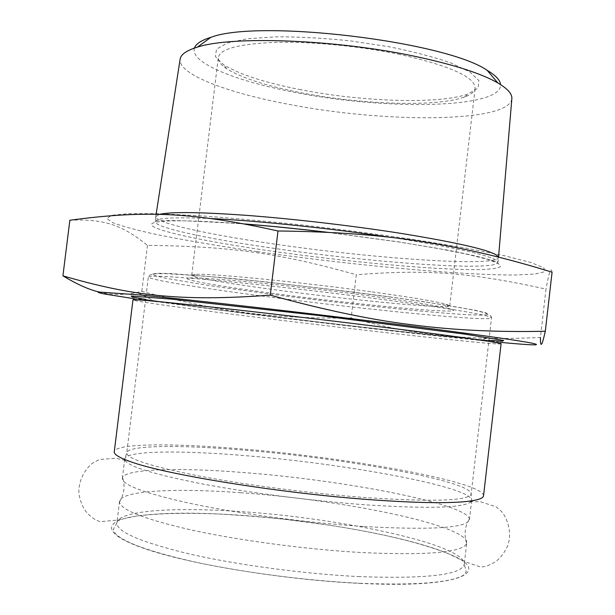 <?xml version="1.0" encoding="UTF-8"?>
<svg xmlns="http://www.w3.org/2000/svg" width="615" height="615" viewBox="0 0 615 615"><rect width="100%" height="100%" fill="white"/><g stroke="black" fill="none" stroke-linecap="round" stroke-linejoin="round"><path stroke-width="0.46" stroke-dasharray="3.08 2.31" d="M483.551 495.752C483.928 481.922 349.166 457.745 243.033 449.05C174.145 443.084 115.497 443.123 114.275 451.718M240.88 492.746C175.898 487.918 120.947 490.439 119.518 501.41L119.502 502.017C120.594 510.058 145.309 519.552 193.64 530.491C241.18 540.739 307.062 549.449 361.082 552.524C427.517 555.56 462.703 552.524 466.639 543.414L466.77 542.814C467.984 525.218 341.387 499.565 240.88 492.746M364.142 526.54C432.107 530.238 467.208 527.947 469.445 519.652L469.43 518.922C466.239 503.447 342.055 479.892 243.317 472.52C180.064 467.469 126.39 468.615 122.554 477.555L122.362 478.262C122.177 485.22 146.324 493.93 194.794 504.377C242.518 514.194 309.437 522.996 364.142 526.54M471.167 501.517C465.14 507.821 430.316 508.951 366.694 504.9C314.034 501.133 249.882 492.93 202.543 483.974C154.311 474.48 128.443 466.562 124.953 460.235M124.753 459.605L124.73 458.99C125.844 450.603 180.487 450.172 245.347 455.669C345.63 463.679 472.42 486.88 471.674 500.356L471.167 493.93C471.866 481.153 345.93 458.475 246.338 450.341C181.948 444.783 127.789 444.914 126.744 452.855C126.705 458.659 150.775 466.378 198.953 476.002C246.377 485.089 312.751 493.684 366.971 497.673C434.351 502.055 469.084 500.802 471.167 493.93L491.531 317.901C490.532 315.434 456.753 309.629 390.202 300.489C336.582 293.286 270.377 285.614 222.592 281.047C173.991 276.527 149.237 275.174 148.338 276.973C148.084 279.602 201.013 288.089 264.865 296.399C363.573 309.407 490.301 321.991 491.531 317.901C491.915 314.834 484.09 311.89 468.046 309.084C449.834 305.632 423.65 301.581 389.503 296.93L324.858 288.681L259.469 281.316L204.095 276.05L166.473 273.675L156.787 273.736C151.621 273.975 148.799 275.059 148.338 276.973L126.744 452.855L124.753 459.605M257.208 251.627C216.864 245.762 182.109 239.796 152.943 233.746C135.431 229.826 122.116 226.174 112.999 222.814L106.795 218.456L111.792 215.273L129.019 213.605L158.701 213.72L199.952 215.78C232.593 218.133 268.301 221.392 307.077 225.551C346.36 230.133 384.044 235.107 420.137 240.473L467.954 248.452L505.476 255.963L530.945 262.536L543.875 267.84L544.79 271.699L534.919 274.067L515.854 274.982C459.982 275.289 350.389 264.957 257.208 251.627M498.473 257.101L498.511 257.562C496.628 267.402 369.623 258.269 271.223 243.602C207.547 234.346 155.042 222.922 155.741 216.688L159.339 214.42M500.326 342.363L478.155 340.21C418.346 334.206 328.095 323.813 249.682 314.011L134.039 298.682M276.343 293.832C363.296 305.463 474.419 315.687 450.049 308.876C438.018 305.401 383.291 297.168 320.853 289.726C258.415 282.27 203.288 277.419 190.781 277.957C174.083 278.503 217.718 286.16 276.343 293.832M300.866 89.736C264.934 82.725 239.127 74.353 223.46 64.621L215.427 56.588L216.465 49.192L227.235 43.05L247.637 38.753L276.581 36.808C299.513 36.785 324.159 38.153 350.527 40.913L388.857 46.702C413.134 51.575 433.859 57.011 451.033 63.007L469.852 71.978L478.877 80.488L478.147 87.914L468.453 93.834C439.871 104.489 362.735 101.898 300.866 89.736M400.18 54.52C360.682 46.225 312.074 41.489 276.143 42.343C239.373 43.75 220.085 48.808 218.294 57.518C217.964 61.062 220.747 64.783 226.628 68.688C241.749 78.02 266.772 86.085 301.704 92.873C361.866 104.642 436.911 107.225 464.417 97.039C471.052 94.633 474.626 91.666 475.141 88.145C475.041 77.052 450.057 65.843 400.18 54.52M372.121 291.917C411.796 297.391 436.581 301.519 446.467 304.302L449.765 305.863C449.688 309.483 353.694 300.366 278.003 290.195C229.71 283.799 191.365 277.304 191.765 275.097L195.339 274.351C209.115 273.152 300.143 282.008 372.121 291.917M194.44 48.085C189.535 62.73 235.837 81.195 294.462 92.281C384.498 110.308 502.278 108.955 500.541 84.578M511.834 98.907C508.536 123.015 384.39 123 289.373 104.442C227.942 93.042 178.235 74.492 180.103 59.348M98.884 291.948C111.377 295.085 124.076 295.262 136.991 292.479L141.796 291.364C224.767 313.004 274.267 318.693 351.142 318.055L356.277 274.751C282.024 253.864 232.877 246.331 147.446 245.362C123.707 226.382 106.503 218.579 69.849 220.247M147.446 245.362L141.796 291.364M351.142 318.055C399.443 331.178 437.373 336.974 486.919 338.281C502.739 338.657 520.582 338.381 540.454 337.458L545.997 289.127C467.546 271.699 423.212 269.478 356.277 274.751M552.078 272.199C551.078 266.387 549.057 272.03 545.997 289.127M359.875 583.381C463.264 588.478 493.43 571.466 448.842 553.9C407.645 536.341 314.972 520.059 236.737 515.009C193.448 512.164 159.316 512.626 134.339 516.392C101.89 521.689 101.982 534.766 148.722 550.01C195.032 565.223 286.682 579.983 359.875 583.381M358.245 576.57C426.426 579.046 461.773 574.94 464.287 564.247C465.74 544.575 339.242 517.676 238.628 511.457C173.584 506.968 118.48 510.55 116.888 522.827C116.466 531.737 140.435 542.076 188.79 553.831C236.429 564.816 303.387 573.849 358.245 576.57M327.449 232.339L398.612 241.949L436.004 248.106L465.947 253.972L486.972 259.184L498.458 263.481L500.541 266.687C497.55 268.271 490.578 269.247 479.615 269.624C436.85 270.254 345.961 261.813 269.432 250.789C212.636 242.594 164.797 233.093 153.589 226.766C142.365 220.478 175.852 218.563 245.324 224.075M211.106 218.571C174.299 216.972 155.649 217.971 155.141 221.569C154.48 227.512 207.017 238.697 270.708 247.876C369.138 262.413 496.113 271.822 497.942 262.444C497.281 257.055 463.81 249.037 397.513 238.405L391.494 237.49M501.087 343.831C499.672 345.676 364.195 330.693 258.869 317.563C190.465 309.076 132.955 301.204 132.955 299.936C131.672 295.492 189.889 307.277 258.461 314.719C315.257 321.783 369.292 328.103 420.568 333.684C468.399 339.572 503.162 340.187 501.087 343.831M145.586 299.413C170.278 303.264 207.855 308.346 258.3 314.657C344.062 325.397 448.266 337.12 488.933 340.356M389.118 296.791L425.142 301.88L474.626 310.129L486.019 312.866L488.379 314.542C485.742 315.141 479.223 315.218 468.838 314.78C428.224 312.658 340.303 303.318 266.134 293.57L208.07 285.414L166.826 278.449L155.564 275.835L152.051 274.059L157.179 273.268L171.408 273.614L225.951 277.88L263.704 281.678L348.29 291.479L389.118 296.791M130.442 461.634L115.912 458.283L99.645 459.451L93.934 462.326C86.6 466.601 77.321 480.669 79.074 494.875C82.518 510.312 87.545 514.071 94.795 519.414L99.922 521.712L117.234 520.121L134.339 516.392C155.618 513.317 185.607 512.61 220.27 514.086C245.462 515.608 267.302 517.392 285.791 519.429L328.694 525.095C380.547 533.067 420.599 542.668 448.842 553.9L464.586 561.533L481.038 567.161L486.565 566.123C494.867 562.64 500.633 560.173 507.613 545.974C512.664 532.582 506.952 516.723 500.825 510.85L495.951 506.706L480.415 501.748L465.509 501.594M119.502 502.017C124.261 494.045 125.283 485.888 122.554 477.555M466.639 543.414C463.887 534.543 464.817 526.379 469.43 518.922M469.445 519.652L471.674 500.356M122.362 478.262L124.73 458.99M119.518 501.41L116.888 522.827L113.183 529.807C116.22 539.455 142.611 549.995 192.349 561.441C240.726 572.173 305.978 580.729 359.69 583.281C415.479 585.449 450.049 582.789 463.402 575.302L466.247 571.904L464.287 564.247L466.77 542.814M328.356 232.385L398.166 241.81L449.227 250.451C469.56 254.425 478.777 256.701 485.404 258.492L497.942 262.444L498.511 257.562M155.741 216.688L155.141 221.569C155.949 219.57 185.768 220.362 244.609 223.945M464.417 97.039L468.453 93.834M226.628 68.688L223.46 64.621M449.765 305.863L475.141 88.145M191.765 275.097L218.294 57.518M195.339 274.351L190.781 277.957M446.467 304.302L450.049 308.876M156.11 214.351L155.764 216.572M478.155 340.21L486.919 338.281M156.095 301.811L136.991 292.479"/><path stroke-width="0.92" d="M114.275 451.718C113.883 454.385 119.264 457.691 130.442 461.634C165.005 474.557 281.708 493.491 372.49 499.841C415.233 502.855 446.236 503.439 465.509 501.594C477.294 500.379 483.305 498.434 483.551 495.752L501.087 343.831C500.018 342.601 463.879 337.458 392.67 328.395C334.99 321.122 263.558 312.712 212.244 307.131C160.115 301.519 133.686 299.121 132.955 299.936L114.275 451.718M124.953 460.235L124.753 459.605M471.513 500.956L471.167 501.517M159.339 214.42C170.247 211.691 199.283 212.006 246.438 215.35C292.433 218.809 350.489 225.536 398.159 232.939C462.365 243.332 495.805 251.389 498.473 257.101M134.039 298.682L105.173 294.116C99.645 293.04 97.324 292.333 98.216 291.994L138.613 294.854C194.494 300.089 316.025 313.957 410.113 325.958C476.025 334.429 516.669 340.164 532.029 343.162C543.452 345.653 532.89 345.392 500.326 342.363M500.541 84.578C500.203 80.196 495.736 75.43 487.134 70.294C445.199 41.259 258.423 18.98 210.837 37.346C201.266 40.313 195.801 43.896 194.44 48.085M180.103 59.348L180.157 58.963C180.971 54.328 186.729 50.376 197.446 47.132C231.717 35.639 336.951 39.422 416.639 56.703C454.493 64.867 481.568 73.616 497.85 82.956C507.498 88.629 512.172 93.818 511.865 98.523L511.834 98.907M540.454 337.458C540.301 348.428 541.915 346.36 545.313 331.239L552.078 272.199C506.145 257.954 462.811 247.76 422.067 241.61C381.784 235.13 333.761 231.586 277.995 230.986C189.666 211.268 141.519 210.707 69.849 220.247L62.922 275.851C76.944 284.284 88.929 289.65 98.884 291.948M545.313 331.239C497.558 332.315 453.224 330.178 412.304 324.835C371.76 319.938 324.413 310.045 270.277 295.154C178.642 301.904 131.033 295.531 62.922 275.851M277.995 230.986L270.277 295.154M391.494 237.49C331.616 228.442 257.316 220.708 211.106 218.571M245.324 224.075C270.892 226.12 298.267 228.872 327.449 232.339M488.933 340.356L502.432 341.164L503.7 340.449L464.363 334.076L317.801 315.357L170.939 299.082L131.21 296.03L132.271 297.022L145.586 299.413M244.609 223.945C270.608 226.02 298.521 228.834 328.356 232.385M210.837 37.346L197.446 47.132M487.134 70.294L497.85 82.956M180.157 58.963L156.11 214.351M511.865 98.523L498.542 257.124"/></g></svg>
